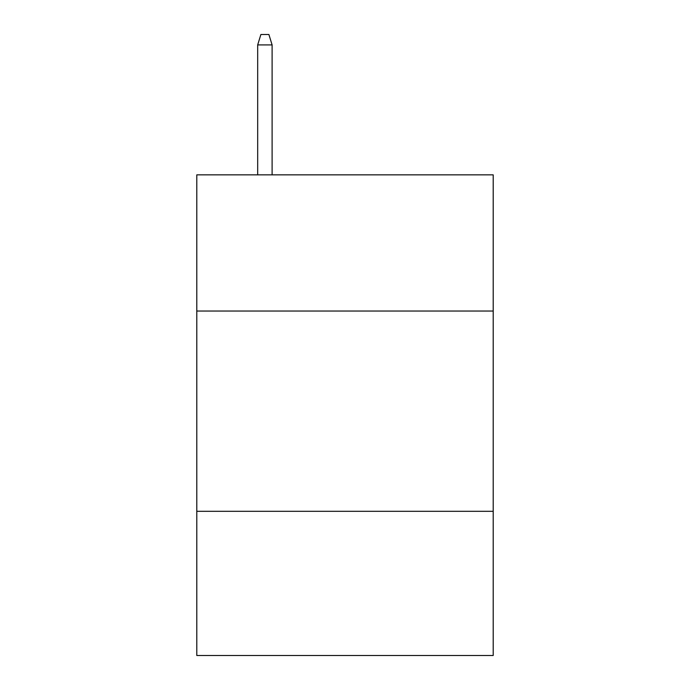 <?xml version="1.0" encoding="UTF-8"?>
<svg xmlns="http://www.w3.org/2000/svg" width="690" height="690" viewBox="0 0 690 690"><rect width="100%" height="100%" fill="white"/><g stroke="black" fill="none" stroke-linecap="round" stroke-linejoin="round"><path stroke-width="1.03" d="M493.203 311.035L493.203 174.846L196.797 174.846L196.797 311.035L493.203 311.035L493.203 655.5L196.797 655.5L196.797 311.035M493.203 511.307L196.797 511.307M272.102 174.846L272.102 44.91L257.68 44.91L257.68 174.846M257.68 44.91L260.889 34.5L268.893 34.5L272.102 44.91"/></g></svg>
